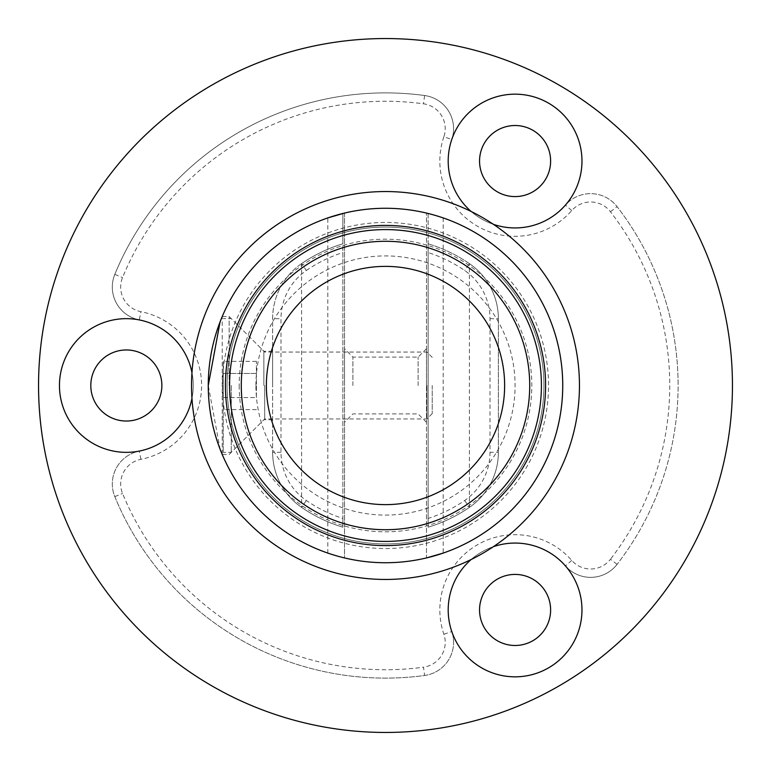 <?xml version="1.0" encoding="UTF-8"?>
<svg xmlns="http://www.w3.org/2000/svg" width="771" height="771" viewBox="0 0 771 771"><rect width="100%" height="100%" fill="white"/><g stroke="black" fill="none" stroke-linecap="round" stroke-linejoin="round"><path stroke-width="0.58" stroke-dasharray="3.85 2.89" d="M140.9 459.323L139.281 451.122A33.442 33.442 0 0 0 114.812 496.63A292.604 292.604 0 0 0 424.609 675.483A33.442 33.442 0 0 0 453.579 642.339A33.442 33.442 0 0 1 424.609 675.483A292.604 292.604 0 0 1 114.812 496.63A33.442 33.442 0 0 1 139.281 451.122A66.884 66.884 0 0 0 193.213 385.5A66.884 66.884 0 0 1 139.281 451.122A33.442 33.442 0 0 0 114.812 496.63A292.604 292.604 0 0 0 424.609 675.483L423.491 667.194A284.248 284.248 0 0 1 122.55 493.45A25.077 25.077 0 0 1 140.9 459.323A75.24 75.24 0 0 0 140.9 311.677A25.077 25.077 0 0 1 122.55 277.55A284.248 284.248 0 0 1 423.491 103.806A25.077 25.077 0 0 1 443.874 136.756L451.787 139.455A33.442 33.442 0 0 0 453.579 128.661A33.442 33.442 0 0 1 451.787 139.455A66.884 66.884 0 0 0 565.442 205.076A33.442 33.442 0 0 1 617.079 206.638A292.604 292.604 0 0 1 617.079 564.362A292.604 292.604 0 0 0 617.079 206.638A33.442 33.442 0 0 0 565.442 205.076A66.884 66.884 0 0 1 451.787 139.455A66.884 66.884 0 0 0 565.442 205.076A33.442 33.442 0 0 1 617.079 206.638A292.604 292.604 0 0 1 678.104 385.5M239.193 385.5A146.307 146.307 0 0 0 385.5 531.807A146.307 146.307 0 0 0 531.807 385.5A146.307 146.307 0 0 0 385.5 239.193A146.307 146.307 0 0 0 239.193 385.5M191.969 398.347A66.884 66.884 0 0 0 139.281 319.878A33.442 33.442 0 0 1 114.812 274.37A292.604 292.604 0 0 1 424.609 95.517A33.442 33.442 0 0 1 453.579 128.661A33.442 33.442 0 0 0 424.609 95.517A292.604 292.604 0 0 0 114.812 274.37A33.442 33.442 0 0 0 139.281 319.878A66.884 66.884 0 0 1 193.213 385.5A66.884 66.884 0 0 0 191.969 372.653M493.392 546.678A66.884 66.884 0 0 0 471.139 559.524M581.97 609.948A66.884 66.884 0 0 0 515.086 543.063A66.884 66.884 0 0 0 448.202 609.948A66.884 66.884 0 0 0 515.086 676.832A66.884 66.884 0 0 0 581.97 609.948M550.619 609.948A35.533 35.533 0 0 0 515.086 574.414A35.533 35.533 0 0 0 479.552 609.948A35.533 35.533 0 0 0 515.086 645.481A35.533 35.533 0 0 0 550.619 609.948M581.97 161.052A66.884 66.884 0 0 0 515.086 94.168A66.884 66.884 0 0 0 448.202 161.052A66.884 66.884 0 0 0 515.086 227.937A66.884 66.884 0 0 0 581.97 161.052M550.619 161.052A35.533 35.533 0 0 0 515.086 125.519A35.533 35.533 0 0 0 479.552 161.052A35.533 35.533 0 0 0 515.086 196.586A35.533 35.533 0 0 0 550.619 161.052M193.213 385.5A66.884 66.884 0 0 0 126.328 318.616A66.884 66.884 0 0 0 59.454 385.5A66.884 66.884 0 0 0 126.328 452.384A66.884 66.884 0 0 0 139.281 319.878L140.9 311.677M161.862 385.5A35.533 35.533 0 0 0 126.328 349.967A35.533 35.533 0 0 0 90.805 385.5A35.533 35.533 0 0 0 126.328 421.033A35.533 35.533 0 0 0 161.862 385.5M344.531 385.5L344.531 348.714L344.531 385.5M352.896 385.5L352.896 357.079L352.896 385.5M426.469 385.5L426.469 348.714L426.469 385.5M418.104 385.5L418.104 357.079L418.104 385.5M443.19 217.914L443.19 553.086A177.234 177.234 0 0 0 440.973 217.171L427.789 213.384M428.136 213.471L428.136 252.551A139.618 139.618 0 0 1 464.662 270.496A58.519 58.519 0 0 1 489.999 318.702L489.999 452.298A58.519 58.519 0 0 1 464.662 500.504A139.618 139.618 0 0 1 428.136 518.449L428.136 213.471A177.234 177.234 0 0 0 385.5 208.266A177.234 177.234 0 0 1 426.469 213.066L426.469 557.934A177.234 177.234 0 0 1 344.203 557.857A177.234 177.234 0 0 0 426.469 557.934A177.234 177.234 0 0 1 344.531 557.934L344.531 213.066A177.234 177.234 0 0 1 385.5 208.266A177.234 177.234 0 0 0 330.027 553.829L343.211 557.616M732.45 385.5A346.95 346.95 0 0 1 385.5 732.45A346.95 346.95 0 0 1 38.55 385.5A346.95 346.95 0 0 1 385.5 38.55A346.95 346.95 0 0 1 732.45 385.5M453.579 642.339A33.442 33.442 0 0 0 451.787 631.545A33.442 33.442 0 0 1 453.579 642.339A33.442 33.442 0 0 0 451.787 631.545A66.884 66.884 0 0 1 565.442 565.924A66.884 66.884 0 0 0 451.787 631.545A66.884 66.884 0 0 1 565.442 565.924A33.442 33.442 0 0 0 617.079 564.362A33.442 33.442 0 0 1 565.442 565.924A33.442 33.442 0 0 0 617.079 564.362L610.468 559.245A25.077 25.077 0 0 1 571.735 560.421A75.24 75.24 0 0 0 443.874 634.244A25.077 25.077 0 0 1 423.491 667.194M220.082 321.854L220.419 320.996A177.234 177.234 0 0 1 220.824 319.955M221.672 317.874A177.234 177.234 0 0 1 222.231 316.524L222.231 454.476A177.234 177.234 0 0 0 562.734 385.5A177.234 177.234 0 0 1 443.19 553.086M344.531 213.066L344.531 557.934M385.5 562.734A177.234 177.234 0 0 0 426.469 557.934L426.469 213.066A177.234 177.234 0 0 0 342.864 213.471L342.864 243.8A147.974 147.974 0 0 0 301.596 263.615L301.596 507.385A147.974 147.974 0 0 0 342.864 527.2L342.864 243.8A147.974 147.974 0 0 0 301.596 263.615A66.884 66.884 0 0 0 272.635 318.702L272.635 452.298L272.635 318.702A66.884 66.884 0 0 1 301.596 263.615A147.974 147.974 0 0 1 342.864 243.8A147.974 147.974 0 0 0 301.596 263.615L306.338 270.496A58.519 58.519 0 0 0 281.001 318.702L281.001 452.298A58.519 58.519 0 0 0 306.338 500.504A139.618 139.618 0 0 0 342.864 518.449L342.864 213.471A177.234 177.234 0 0 0 222.231 316.524A177.234 177.234 0 0 1 342.864 213.471M471.139 211.476A66.884 66.884 0 0 0 493.392 224.322M428.136 518.449L428.136 527.2A147.974 147.974 0 0 0 469.404 507.385L469.404 263.615A66.884 66.884 0 0 1 498.365 318.702L498.365 452.298L498.365 318.702A66.884 66.884 0 0 0 469.404 263.615A147.974 147.974 0 0 0 428.136 243.8L428.136 527.2A147.974 147.974 0 0 0 469.404 507.385A66.884 66.884 0 0 0 498.365 452.298L489.999 452.298M229.16 385.5L229.16 316.524L229.16 385.5M263.855 385.5L263.855 351.219L263.855 385.5M272.635 385.5L272.635 351.219L272.635 385.5M385.5 241.284A144.216 144.216 0 0 1 529.716 385.5A144.216 144.216 0 0 1 385.5 529.716A144.216 144.216 0 0 1 241.284 385.5A144.216 144.216 0 0 1 385.5 241.284A144.216 144.216 0 0 0 241.284 385.5A144.216 144.216 0 0 0 385.5 529.716M330.027 553.829A177.234 177.234 0 0 1 208.266 385.5L220.082 449.146M385.5 227.069A158.431 158.431 0 0 0 227.069 385.5A158.431 158.431 0 0 0 385.5 543.931A158.431 158.431 0 0 0 543.931 385.5A158.431 158.431 0 0 0 385.5 227.069A158.431 158.431 0 0 0 227.069 385.5A158.431 158.431 0 0 0 385.5 543.931A158.431 158.431 0 0 0 543.931 385.5A158.431 158.431 0 0 0 385.5 227.069M385.5 225.402A160.098 160.098 0 0 0 225.402 385.5A160.098 160.098 0 0 0 385.5 545.598A160.098 160.098 0 0 0 545.598 385.5A160.098 160.098 0 0 0 385.5 225.402M281.001 452.298L272.635 452.298A66.884 66.884 0 0 0 301.596 507.385A147.974 147.974 0 0 0 342.864 527.2L342.864 518.449M428.136 243.8A147.974 147.974 0 0 1 469.404 263.615A147.974 147.974 0 0 0 428.136 243.8L428.136 252.551M464.662 500.504L469.404 507.385A66.884 66.884 0 0 0 498.365 452.298A66.884 66.884 0 0 1 469.404 507.385A147.974 147.974 0 0 1 428.136 527.2M306.338 500.504L301.596 507.385A66.884 66.884 0 0 1 272.635 452.298A66.884 66.884 0 0 0 301.596 507.385A147.974 147.974 0 0 0 342.864 527.2M231.252 385.5L231.252 452.384L231.252 385.5M223.224 385.5L223.224 452.384L223.224 385.5M432.232 385.5L432.232 413.593L432.232 385.5M426.883 385.5L426.883 418.942L426.883 385.5M264.694 385.5L264.694 418.942L264.694 385.5M256.406 397.566L256.406 361.368L256.406 397.566L223.224 397.566L223.224 361.368L223.224 409.632L223.224 397.566L256.406 397.566M256.406 409.632L223.224 409.632M256.406 373.434L223.224 373.434L256.406 373.434M256.406 361.368L223.224 361.368M443.874 136.756A75.24 75.24 0 0 0 571.735 210.579A25.077 25.077 0 0 1 610.468 211.755A284.248 284.248 0 0 1 610.468 559.245M222.472 385.5A163.028 163.028 0 0 0 385.5 548.528A163.028 163.028 0 0 0 548.528 385.5A163.028 163.028 0 0 0 385.5 222.472A163.028 163.028 0 0 0 222.472 385.5M255.914 385.5A129.586 129.586 0 0 1 385.5 255.914A129.586 129.586 0 0 1 515.086 385.5A129.586 129.586 0 0 1 385.5 515.086A129.586 129.586 0 0 1 255.914 385.5M327.81 553.086L327.81 217.914M453.579 128.661A33.442 33.442 0 0 0 424.609 95.517A292.604 292.604 0 0 0 114.812 274.37A33.442 33.442 0 0 0 139.281 319.878M424.609 95.517L423.491 103.806M571.735 210.579L565.442 205.076M114.812 274.37L122.55 277.55M610.468 211.755L617.079 206.638M571.735 560.421L565.442 565.924M114.812 496.63L122.55 493.45M443.874 634.244L451.787 631.545M272.635 419.781L263.855 419.781L229.16 454.476L222.231 454.476A177.234 177.234 0 0 0 342.864 557.529M306.338 270.496A139.618 139.618 0 0 1 342.864 252.551M428.136 557.529A177.234 177.234 0 0 0 562.734 385.5M489.999 318.702L498.365 318.702A66.884 66.884 0 0 0 469.404 263.615L464.662 270.496M301.596 263.615A66.884 66.884 0 0 0 272.635 318.702L281.001 318.702M426.469 348.714L418.104 357.079L352.896 357.079L344.531 348.714M426.469 422.286L418.104 413.921L352.896 413.921L344.531 422.286M272.635 351.219L263.855 351.219L229.16 316.524L222.231 316.524M432.232 413.593L426.883 418.942L264.694 418.942L231.252 452.384L223.224 452.384M432.232 357.407L426.883 352.058L264.694 352.058L231.252 318.616L223.224 318.616"/><path stroke-width="1.16" d="M471.139 559.524A66.884 66.884 0 0 0 515.086 676.832A66.884 66.884 0 0 0 581.97 609.948A66.884 66.884 0 0 0 493.392 546.678A193.955 193.955 0 0 1 191.969 372.653A66.884 66.884 0 0 0 59.454 385.5A66.884 66.884 0 0 0 191.969 398.347M550.619 609.948A35.533 35.533 0 0 0 515.086 574.414A35.533 35.533 0 0 0 479.552 609.948A35.533 35.533 0 0 0 515.086 645.481A35.533 35.533 0 0 0 550.619 609.948M581.97 161.052A66.884 66.884 0 0 0 515.086 94.168A66.884 66.884 0 0 0 471.139 211.476A193.955 193.955 0 0 1 493.392 224.322A66.884 66.884 0 0 0 581.97 161.052M550.619 161.052A35.533 35.533 0 0 0 515.086 125.519A35.533 35.533 0 0 0 479.552 161.052A35.533 35.533 0 0 0 515.086 196.586A35.533 35.533 0 0 0 550.619 161.052M161.862 385.5A35.533 35.533 0 0 0 126.328 349.967A35.533 35.533 0 0 0 90.805 385.5A35.533 35.533 0 0 0 126.328 421.033A35.533 35.533 0 0 0 161.862 385.5M426.469 557.934A177.234 177.234 0 0 0 443.19 553.086L426.469 557.934A177.234 177.234 0 0 0 443.19 217.914L440.973 217.171A177.234 177.234 0 0 0 208.266 385.5A177.234 177.234 0 0 0 385.5 562.734A177.234 177.234 0 0 0 562.734 385.5A177.234 177.234 0 0 0 385.5 208.266M330.027 553.829A177.234 177.234 0 0 0 344.203 557.857A177.234 177.234 0 0 1 330.027 553.829L327.81 553.086A177.234 177.234 0 0 1 220.419 320.996L222.231 316.524A177.234 177.234 0 0 1 327.81 217.914L344.531 213.066M344.531 557.934L343.211 557.616M732.45 385.5A346.95 346.95 0 0 1 385.5 732.45A346.95 346.95 0 0 1 38.55 385.5A346.95 346.95 0 0 1 385.5 38.55A346.95 346.95 0 0 1 732.45 385.5M220.824 319.955A177.234 177.234 0 0 1 221.672 317.874M426.469 213.066L427.789 213.384M220.082 321.854L208.266 385.5M385.5 229.585A155.915 155.915 0 0 0 229.585 385.5A155.915 155.915 0 0 0 385.5 541.415A155.915 155.915 0 0 0 541.415 385.5A155.915 155.915 0 0 0 385.5 229.585M385.5 545.598A160.098 160.098 0 0 1 225.402 385.5A160.098 160.098 0 0 1 385.5 225.402A160.098 160.098 0 0 1 545.598 385.5A160.098 160.098 0 0 1 385.5 545.598M220.082 449.146L222.231 454.476M385.5 529.716A144.216 144.216 0 0 0 529.716 385.5A144.216 144.216 0 0 0 385.5 241.284A144.216 144.216 0 0 0 241.284 385.5A144.216 144.216 0 0 0 385.5 529.716M562.734 385.5A177.234 177.234 0 0 0 428.136 213.471A177.234 177.234 0 0 1 562.734 385.5M191.969 372.653A193.955 193.955 0 0 1 471.139 211.476M493.392 224.322A193.955 193.955 0 0 1 493.392 546.678M385.5 504.629A119.129 119.129 0 0 0 504.629 385.5A119.129 119.129 0 0 0 385.5 266.371A119.129 119.129 0 0 0 266.371 385.5A119.129 119.129 0 0 0 385.5 504.629"/></g></svg>
